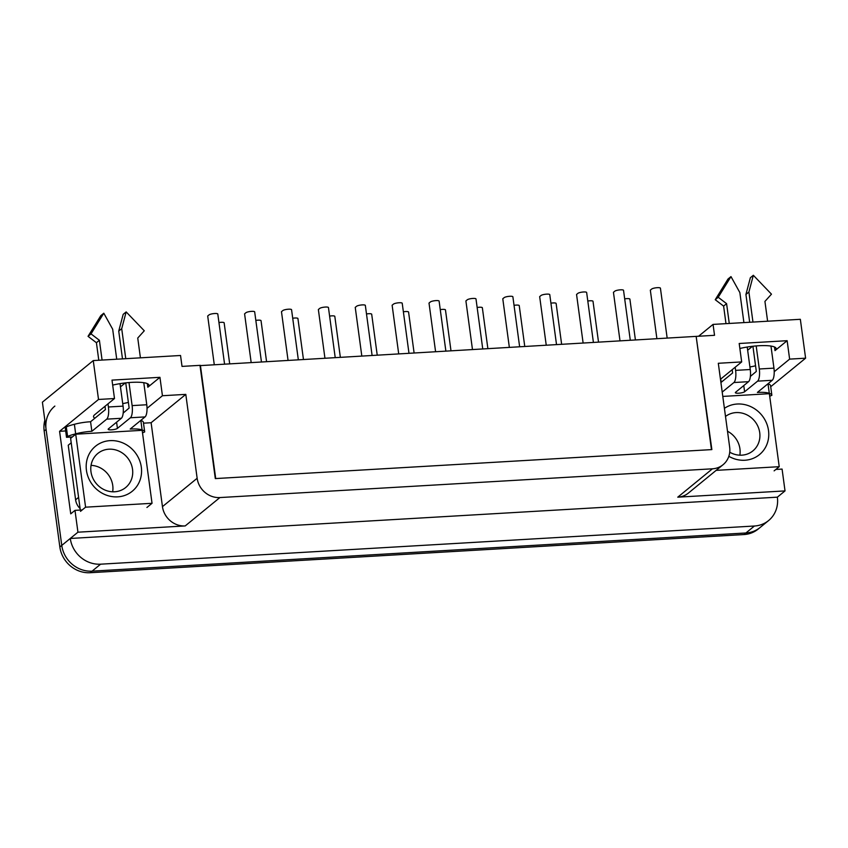 <?xml version="1.0" encoding="UTF-8"?>
<svg xmlns="http://www.w3.org/2000/svg" width="848" height="848" viewBox="0 0 848 848"><rect width="100%" height="100%" fill="white"/><g stroke="black" fill="none" stroke-linecap="round" stroke-linejoin="round"><path stroke-width="1.27" d="M44.849 420.258A28.207 25.97 50.7 0 0 44.17 431.028L59.848 546.981A28.207 25.97 50.7 0 0 90.174 572.718L743.993 534.547L745.911 532.979L92.093 571.149A28.207 25.97 -129.3 0 1 61.766 545.423A28.207 25.97 50.7 0 0 92.093 571.149L745.911 532.979A28.207 25.97 50.7 0 0 760.073 527.52A28.207 25.97 -129.3 0 1 745.911 532.979L754.423 526.014L100.605 564.185A28.207 25.97 50.7 0 1 70.278 538.459L77.942 532.194L74.984 510.369L70.734 513.846L59.572 431.314L65.656 430.954M696.197 336.656L711.864 449.588L215.307 478.579L200.001 365.35L182.023 366.4L180.539 355.492L93.259 360.58L42.4 402.175L61.766 545.423L70.278 538.459L777.362 497.172L785.025 490.907L677.764 497.172A21.147 19.472 50.7 0 0 688.385 493.08L723.068 464.715A21.147 19.472 50.7 0 0 729.662 447.182L718.309 363.283L741.682 361.916L721.892 378.102A25.376 5.491 172.3 0 0 720.705 380.095A25.376 5.491 172.3 0 0 722.093 381.579M696.558 336.359L714.535 335.31L713.051 324.402L698.572 336.243M147.319 383.614L147.817 387.229L159.943 377.318L112 380.116L114.491 398.528L98.516 399.461L93.259 360.58M159.943 377.318L162.434 395.73L185.797 394.373L197.149 478.272A21.147 19.472 50.7 0 0 219.886 497.564L185.203 525.93L77.942 532.194M677.764 497.172L712.447 468.806L219.886 497.564M712.447 468.806A21.147 19.472 50.7 0 0 723.068 464.715M774.51 347.002L774.998 350.616L787.135 340.695L739.191 343.493L741.682 361.916M787.135 340.695L789.626 359.117L805.6 358.185L800.342 319.304L713.051 324.402M752.494 346.291L747.65 350.256M125.303 382.914L120.458 386.868M114.491 398.528L94.7 414.714A25.376 5.491 172.3 0 0 93.524 416.718A25.376 5.491 172.3 0 0 94.902 418.191M128.377 402.408A25.376 5.491 -7.7 0 1 122.727 403.606M147.817 387.229A25.376 5.491 172.3 0 0 148.994 385.236A25.376 5.491 172.3 0 0 112.678 385.109M59.572 431.314L98.516 399.461M82.214 509.945L74.984 510.369M197.149 478.272L162.456 506.638A21.147 19.472 50.7 0 0 185.203 525.93M162.456 506.638L151.114 422.728L143.503 423.173M777.245 468.308L777.383 469.357M755.568 365.785A25.376 5.491 -7.7 0 1 749.918 366.983M774.998 350.616A25.376 5.491 172.3 0 0 776.185 348.613A25.376 5.491 172.3 0 0 739.869 348.486M805.6 358.185L770.715 386.709M775.846 469.442L782.079 469.082L785.025 490.907M754.423 526.014A28.207 25.97 50.7 0 0 768.585 520.566A28.207 25.97 50.7 0 0 777.362 497.172M774.224 371.71L789.626 359.117M151.114 422.728L185.797 394.373M147.033 408.323L162.434 395.73M200.393 365.329L215.71 478.558L711.461 449.62L696.155 336.38L200.033 365.626M743.993 534.547A28.207 25.97 50.7 0 0 758.154 529.088L768.585 520.566M54.866 406.075A28.207 25.97 50.7 0 0 46.089 429.459L61.766 545.423L59.848 546.981M635.406 339.931L629.894 299.143A4.516 0.975 172.3 0 0 624.69 298.867M667.164 338.076L660.422 288.182A4.516 0.975 172.3 0 0 656.575 287.737A4.516 0.975 172.3 0 0 651.688 289.041L650.331 290.154L656.893 338.681M598.518 342.083L593.006 301.294A4.516 0.975 172.3 0 0 587.802 301.029M561.63 344.235L556.118 303.457A4.516 0.975 172.3 0 0 550.914 303.181M524.753 346.387L519.23 305.609A4.516 0.975 172.3 0 0 514.036 305.333M630.287 340.228L623.534 290.334A4.516 0.975 172.3 0 0 619.687 289.889A4.516 0.975 172.3 0 0 614.8 291.193L613.443 292.306L620.005 340.832M593.399 342.38L586.646 292.496A4.516 0.975 172.3 0 0 582.799 292.041A4.516 0.975 172.3 0 0 577.912 293.344L576.555 294.457L583.117 342.984M556.511 344.532L549.769 294.648A4.516 0.975 172.3 0 0 545.921 294.192A4.516 0.975 172.3 0 0 541.035 295.496L539.667 296.609L546.229 345.136M519.623 346.694L512.881 296.8A4.516 0.975 172.3 0 0 509.033 296.344A4.516 0.975 172.3 0 0 504.147 297.648L502.779 298.761L509.341 347.288M756.183 345.931L759.31 368.986A10.006 3.244 86.7 0 1 757.593 381.144L744.608 391.765A4.791 1.039 -7.7 0 1 739.424 393.143A4.791 1.039 -7.7 0 1 735.343 392.666A4.791 1.039 -7.7 0 1 735.566 392.285L748.54 381.674A10.006 3.244 -93.3 0 0 750.257 369.516L747.215 347.033M743.908 322.6L739.859 292.571L730.987 276.596L718.214 297.277L726.588 303.658L729.269 323.448M735.184 367.226L735.608 370.375A10.006 3.244 86.7 0 1 733.902 382.533L722.21 392.083M726.588 303.658L723.609 306.096L725.983 323.639M732.206 369.664L732.608 372.982L720.917 382.543M767.959 383.794A19.186 4.155 -7.7 0 1 768.012 383.815L769.306 393.366A23.85 5.162 -7.7 0 1 771.86 395.242A23.85 5.162 -7.7 0 1 771.871 395.306L769.698 396.239M769.306 393.366A19.186 4.155 172.3 0 0 757.391 392.433L772.242 380.286A10.006 3.244 -93.3 0 0 773.948 368.138L770.97 346.069M752.918 346.249L756.321 371.424L750.374 376.438M768.012 383.815A23.85 5.162 -7.7 0 1 770.578 385.692A23.85 5.162 -7.7 0 1 770.578 385.755L771.85 395.179M767.61 321.212L764.928 301.422L771.468 294.161L753.342 275.282L748.901 292.041L752.96 322.07M753.342 275.282L750.363 277.72L745.922 294.479L748.901 292.041M745.922 294.479L749.674 322.261M730.987 276.596L728.008 279.024L715.235 299.715L723.609 306.096M715.235 299.715L718.214 297.277M716.168 470.364L779.227 466.686L769.359 393.695L722.793 396.419M774.118 470.863L779.227 466.686M728.835 456.309A29.055 26.754 50.7 0 0 744.873 460.241A29.055 26.754 50.7 0 0 766.677 423.523A29.055 26.754 50.7 0 0 724.404 408.344M739.859 455.185A22.006 20.267 50.7 0 0 727.499 431.24M729.725 452.207A22.006 20.267 50.7 0 0 741.82 455.164A22.006 20.267 50.7 0 0 752.876 450.903A22.006 20.267 50.7 0 0 757.995 426.533A22.006 20.267 50.7 0 0 736.064 412.584A22.006 20.267 50.7 0 0 725.506 416.453M129.002 382.543L132.118 405.609A10.006 3.244 86.7 0 1 130.401 417.767L117.427 428.378A4.791 1.039 -7.7 0 1 112.233 429.766A4.791 1.039 -7.7 0 1 108.152 429.289A4.791 1.039 -7.7 0 1 108.374 428.908L121.359 418.287A10.006 3.244 -93.3 0 0 123.066 406.139L120.024 383.646M116.727 359.213L112.667 329.194L103.795 313.209L91.022 333.889L99.396 340.281L102.078 360.071M107.993 403.849L108.417 406.987A10.006 3.244 86.7 0 1 106.71 419.145L91.86 431.293A19.186 4.155 172.3 0 0 75.663 433.858A23.85 5.162 -7.7 0 0 67.586 436.423L66.515 437.292L72.345 436.953M99.396 340.281L96.418 342.719L98.792 360.262M105.014 406.277L105.417 409.595L90.566 421.742L91.86 431.293M140.768 420.407A19.186 4.155 -7.7 0 1 140.821 420.428L142.114 429.978A23.85 5.162 -7.7 0 1 144.679 431.865A23.85 5.162 -7.7 0 1 144.679 431.929L142.517 432.862M142.114 429.978A19.186 4.155 172.3 0 0 130.2 429.056L145.05 416.909A10.006 3.244 -93.3 0 0 146.768 404.75L143.778 382.681M125.737 382.861L129.14 408.047L123.193 413.061M140.821 420.428A23.85 5.162 -7.7 0 1 143.386 422.315A23.85 5.162 -7.7 0 1 143.386 422.378L144.669 431.791M66.515 437.292L65.232 427.742L66.292 426.873A23.85 5.162 -7.7 0 1 74.38 424.307A19.186 4.155 -7.7 0 1 90.566 421.742M140.418 357.835L137.747 338.034L144.277 330.784L126.161 311.905L121.709 328.664L125.769 358.683M126.161 311.905L123.183 314.343L118.731 331.102L121.709 328.664M118.731 331.102L122.494 358.874M75.61 499.811L68.232 445.242L71.211 442.804L78.588 497.373L75.61 499.811A14.098 12.985 -129.3 0 0 80.104 508.588M71.2 442.815L70.872 440.409A10.006 3.244 -93.3 0 1 70.744 439.338M70.607 437.059A10.006 3.244 -93.3 0 0 70.66 438.331M66.292 426.873L67.586 436.423M74.38 424.307L75.663 433.858M103.795 313.209L100.817 315.647L88.044 336.327L96.418 342.719M88.044 336.327L91.022 333.889M75.726 434.197L85.584 507.178L152.036 503.299L142.167 430.318L75.726 434.197L70.617 438.374L80.306 510.051M80.486 511.355L85.584 507.178M146.927 507.475L152.036 503.299M117.681 496.854A29.055 26.754 50.7 0 0 135.744 453.309A29.055 26.754 50.7 0 0 88.213 456.076A29.055 26.754 50.7 0 0 117.681 496.854M112.667 491.798A22.006 20.267 50.7 0 0 91.043 465.361M108.873 449.196A22.006 20.267 50.7 0 0 97.817 453.457A22.006 20.267 50.7 0 0 92.697 477.827A22.006 20.267 50.7 0 0 114.628 491.776A22.006 20.267 50.7 0 0 125.684 487.526A22.006 20.267 50.7 0 0 130.804 463.156A22.006 20.267 50.7 0 0 108.873 449.196M487.865 348.549L482.353 307.76A4.516 0.975 172.3 0 0 477.148 307.485M450.977 350.701L445.465 309.912A4.516 0.975 172.3 0 0 440.26 309.637M414.089 352.853L408.577 312.064A4.516 0.975 172.3 0 0 403.372 311.788M482.735 348.846L475.993 298.952A4.516 0.975 172.3 0 0 472.145 298.496A4.516 0.975 172.3 0 0 467.259 299.81L465.902 300.923L472.463 349.44M445.857 350.998L439.105 301.104A4.516 0.975 172.3 0 0 435.257 300.658A4.516 0.975 172.3 0 0 430.371 301.962L429.014 303.075L435.575 351.602M408.969 353.15L402.217 303.255A4.516 0.975 172.3 0 0 398.38 302.81A4.516 0.975 172.3 0 0 393.493 304.114L392.126 305.227L398.687 353.754M377.212 355.005L371.689 314.216A4.516 0.975 172.3 0 0 366.495 313.951M340.324 357.156L334.812 316.378A4.516 0.975 172.3 0 0 329.607 316.103M303.436 359.308L297.924 318.53A4.516 0.975 172.3 0 0 292.719 318.254M266.548 361.471L261.036 320.682A4.516 0.975 172.3 0 0 255.831 320.406M229.66 363.622L224.148 322.834A4.516 0.975 172.3 0 0 218.943 322.558M372.081 355.301L365.34 305.407A4.516 0.975 172.3 0 0 361.492 304.962A4.516 0.975 172.3 0 0 356.605 306.266L355.238 307.379L361.799 355.906M335.193 357.453L328.452 307.57A4.516 0.975 172.3 0 0 324.604 307.114A4.516 0.975 172.3 0 0 319.717 308.418L318.36 309.531L324.922 358.057M298.305 359.616L291.564 309.721A4.516 0.975 172.3 0 0 287.716 309.266A4.516 0.975 172.3 0 0 282.829 310.569L281.472 311.682L288.034 360.209M261.428 361.767L254.676 311.873A4.516 0.975 172.3 0 0 250.828 311.417A4.516 0.975 172.3 0 0 245.941 312.721L244.584 313.845L251.146 362.361M224.54 363.919L217.798 314.025A4.516 0.975 172.3 0 0 213.95 313.58A4.516 0.975 172.3 0 0 209.064 314.884L207.696 315.997L214.258 364.523M90.174 572.718L100.605 564.185M44.17 431.028L46.089 429.459M748.54 381.674L733.902 382.533M772.242 380.286L757.593 381.144M743.77 385.575L744.608 391.765M759.31 368.986L773.948 368.138M735.608 370.375L750.257 369.516M121.359 418.287L106.71 419.145M145.05 416.909L130.401 417.767M116.589 422.187L117.427 428.378M132.118 405.609L146.768 404.75M108.417 406.987L123.066 406.139M770.578 385.692L771.86 395.242M143.386 422.315L144.679 431.865"/></g></svg>
